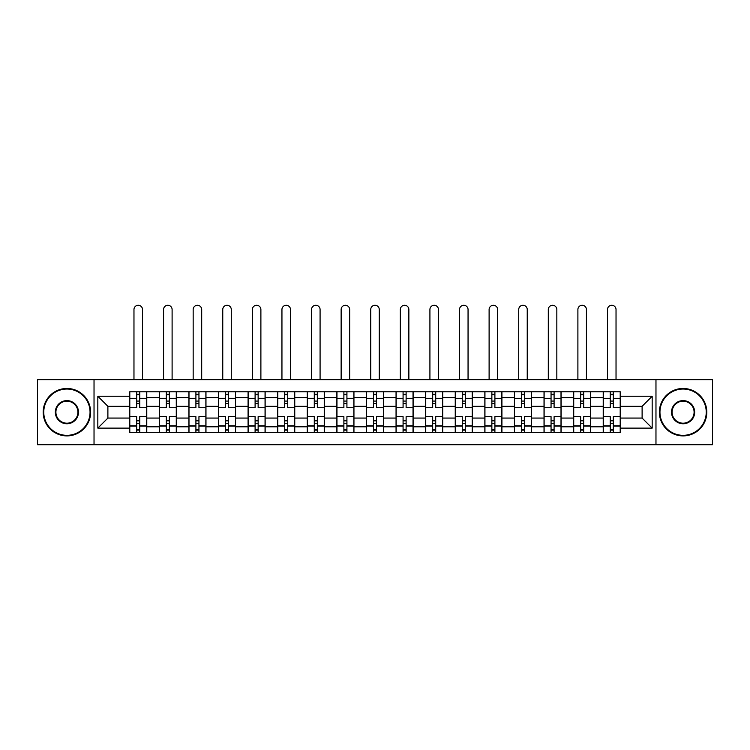 <?xml version="1.0" encoding="UTF-8"?>
<svg xmlns="http://www.w3.org/2000/svg" width="750" height="750" viewBox="0 0 750 750"><rect width="100%" height="100%" fill="white"/><g stroke="black" fill="none" stroke-linecap="round" stroke-linejoin="round"><path stroke-width="1.12" d="M655.969 444.722L712.5 444.722L712.5 379.65L37.5 379.65L37.5 444.722L655.969 444.722L655.969 379.65M159.3 432.581L159.3 397.575L146.775 397.575L146.775 432.581M146.775 397.575L146.775 391.791M159.3 397.575L159.3 391.791M176.372 391.791L176.372 432.581M188.887 432.581L188.887 391.791M205.969 391.791L205.969 432.581M218.484 432.581L218.484 391.791M235.556 391.791L235.556 432.581M248.081 432.581L248.081 391.791M265.153 391.791L265.153 432.581M277.678 432.581L277.678 391.791M294.75 391.791L294.75 432.581M307.275 432.581L307.275 391.791M324.347 391.791L324.347 432.581M336.872 432.581L336.872 391.791M353.944 391.791L353.944 432.581M366.459 432.581L366.459 391.791M383.541 391.791L383.541 432.581M396.056 432.581L396.056 391.791M413.128 391.791L413.128 432.581M425.653 432.581L425.653 391.791M442.725 391.791L442.725 432.581M455.25 432.581L455.25 391.791M472.322 391.791L472.322 432.581M484.847 432.581L484.847 391.791M501.919 391.791L501.919 432.581M514.444 432.581L514.444 391.791M531.516 391.791L531.516 432.581M544.031 432.581L544.031 391.791M561.112 391.791L561.112 432.581M573.628 432.581L573.628 391.791M590.7 391.791L590.7 432.581M603.225 432.581L603.225 391.791M603.225 418.069L590.7 418.069M573.628 418.069L561.112 418.069M544.031 418.069L531.516 418.069M514.444 418.069L501.919 418.069M484.847 418.069L472.322 418.069M455.25 418.069L442.725 418.069M425.653 418.069L413.128 418.069M396.056 418.069L383.541 418.069M366.459 418.069L353.944 418.069M336.872 418.069L324.347 418.069M307.275 418.069L294.75 418.069M277.678 418.069L265.153 418.069M248.081 418.069L235.556 418.069M218.484 418.069L205.969 418.069M188.887 418.069L176.372 418.069M159.3 418.069L146.775 418.069M603.225 406.303L590.7 406.303M573.628 406.303L561.112 406.303M544.031 406.303L531.516 406.303M514.444 406.303L501.919 406.303M484.847 406.303L472.322 406.303M455.25 406.303L442.725 406.303M425.653 406.303L413.128 406.303M396.056 406.303L383.541 406.303M366.459 406.303L353.944 406.303M336.872 406.303L324.347 406.303M307.275 406.303L294.75 406.303M277.678 406.303L265.153 406.303M248.081 406.303L235.556 406.303M218.484 406.303L205.969 406.303M188.887 406.303L176.372 406.303M159.3 406.303L146.775 406.303M107.888 418.069L129.703 418.069L129.703 406.303L107.888 406.303L107.888 418.069L97.828 428.119L97.828 396.244L129.703 396.244L129.703 406.303M620.297 406.303L620.297 418.069L642.112 418.069L642.112 406.303L620.297 406.303L620.297 391.791L129.703 391.791L129.703 396.244M620.297 396.244L652.172 396.244L652.172 428.119L620.297 428.119L620.297 418.069M129.703 418.069L129.703 432.581L620.297 432.581L620.297 428.119M129.703 428.119L97.828 428.119M94.031 444.722L94.031 379.65M139.753 429.731L136.716 429.731M136.716 394.631L139.753 394.631M169.35 429.731L166.312 429.731M166.312 394.631L169.35 394.631M198.947 429.731L195.909 429.731M195.909 394.631L198.947 394.631M228.544 429.731L225.506 429.731M225.506 394.631L228.544 394.631M258.141 429.731L255.103 429.731M255.103 394.631L258.141 394.631M287.728 429.731L284.7 429.731M284.7 394.631L287.728 394.631M317.325 429.731L314.288 429.731M314.288 394.631L317.325 394.631M346.922 429.731L343.884 429.731M343.884 394.631L346.922 394.631M376.519 429.731L373.481 429.731M373.481 394.631L376.519 394.631M406.116 429.731L403.078 429.731M403.078 394.631L406.116 394.631M435.712 429.731L432.675 429.731M432.675 394.631L435.712 394.631M465.3 429.731L462.272 429.731M462.272 394.631L465.3 394.631M494.897 429.731L491.859 429.731M491.859 394.631L494.897 394.631M524.494 429.731L521.456 429.731M521.456 394.631L524.494 394.631M554.091 429.731L551.053 429.731M551.053 394.631L554.091 394.631M583.688 429.731L580.65 429.731M580.65 394.631L583.688 394.631M613.284 429.731L610.247 429.731M610.247 394.631L613.284 394.631M97.828 396.244L107.888 406.303M642.112 418.069L652.172 428.119M642.112 406.303L652.172 396.244M146.681 432.581L146.681 407.728L139.753 407.728L139.753 391.791M136.716 391.791L136.716 407.728L129.797 407.728L129.797 391.791M142.509 379.65L142.509 309.553A4.266 4.266 0 0 0 138.234 305.278A4.266 4.266 0 0 0 133.969 309.553L133.969 379.65M146.681 407.728L146.681 391.791M129.797 432.581L129.797 416.644L136.716 416.644L136.716 432.581M139.753 432.581L139.753 416.644L146.681 416.644M136.716 403.556L139.753 403.556M129.797 416.644L129.797 407.728M139.753 420.816L136.716 420.816M139.753 430.116L136.716 430.116M136.716 423.281L139.753 423.281M139.753 401.081L136.716 401.081M136.716 394.256L139.753 394.256M176.278 432.581L176.278 407.728L169.35 407.728L169.35 391.791M166.312 391.791L166.312 407.728L159.394 407.728L159.394 391.791M172.106 379.65L172.106 309.553A4.266 4.266 0 0 0 167.831 305.278A4.266 4.266 0 0 0 163.566 309.553L163.566 379.65M176.278 407.728L176.278 391.791M159.394 432.581L159.394 416.644L166.312 416.644L166.312 432.581M169.35 432.581L169.35 416.644L176.278 416.644M166.312 403.556L169.35 403.556M159.394 416.644L159.394 407.728M169.35 420.816L166.312 420.816M169.35 430.116L166.312 430.116M166.312 423.281L169.35 423.281M169.35 401.081L166.312 401.081M166.312 394.256L169.35 394.256M205.875 432.581L205.875 407.728L198.947 407.728L198.947 391.791M195.909 391.791L195.909 407.728L188.991 407.728L188.991 391.791M201.694 379.65L201.694 309.553A4.266 4.266 0 0 0 197.428 305.278A4.266 4.266 0 0 0 193.162 309.553L193.162 379.65M205.875 407.728L205.875 391.791M188.991 432.581L188.991 416.644L195.909 416.644L195.909 432.581M198.947 432.581L198.947 416.644L205.875 416.644M195.909 403.556L198.947 403.556M188.991 416.644L188.991 407.728M198.947 420.816L195.909 420.816M198.947 430.116L195.909 430.116M195.909 423.281L198.947 423.281M198.947 401.081L195.909 401.081M195.909 394.256L198.947 394.256M235.463 432.581L235.463 407.728L228.544 407.728L228.544 391.791M225.506 391.791L225.506 407.728L218.578 407.728L218.578 391.791M231.291 379.65L231.291 309.553A4.266 4.266 0 0 0 227.025 305.278A4.266 4.266 0 0 0 222.759 309.553L222.759 379.65M235.463 407.728L235.463 391.791M218.578 432.581L218.578 416.644L225.506 416.644L225.506 432.581M228.544 432.581L228.544 416.644L235.463 416.644M225.506 403.556L228.544 403.556M218.578 416.644L218.578 407.728M228.544 420.816L225.506 420.816M228.544 430.116L225.506 430.116M225.506 423.281L228.544 423.281M228.544 401.081L225.506 401.081M225.506 394.256L228.544 394.256M265.059 432.581L265.059 407.728L258.141 407.728L258.141 391.791M255.103 391.791L255.103 407.728L248.175 407.728L248.175 391.791M260.887 379.65L260.887 309.553A4.266 4.266 0 0 0 256.622 305.278A4.266 4.266 0 0 0 252.347 309.553L252.347 379.65M265.059 407.728L265.059 391.791M248.175 432.581L248.175 416.644L255.103 416.644L255.103 432.581M258.141 432.581L258.141 416.644L265.059 416.644M255.103 403.556L258.141 403.556M248.175 416.644L248.175 407.728M258.141 420.816L255.103 420.816M258.141 430.116L255.103 430.116M255.103 423.281L258.141 423.281M258.141 401.081L255.103 401.081M255.103 394.256L258.141 394.256M294.656 432.581L294.656 407.728L287.728 407.728L287.728 391.791M284.7 391.791L284.7 407.728L277.772 407.728L277.772 391.791M290.484 379.65L290.484 309.553A4.266 4.266 0 0 0 286.219 305.278A4.266 4.266 0 0 0 281.944 309.553L281.944 379.65M294.656 407.728L294.656 391.791M277.772 432.581L277.772 416.644L284.7 416.644L284.7 432.581M287.728 432.581L287.728 416.644L294.656 416.644M284.7 403.556L287.728 403.556M277.772 416.644L277.772 407.728M287.728 420.816L284.7 420.816M287.728 430.116L284.7 430.116M284.7 423.281L287.728 423.281M287.728 401.081L284.7 401.081M284.7 394.256L287.728 394.256M66.909 435.328A23.147 23.147 0 0 0 90.047 412.181A23.147 23.147 0 0 0 66.909 389.034A23.147 23.147 0 0 0 43.763 412.181A23.147 23.147 0 0 0 66.909 435.328M66.909 388.472A23.719 23.719 0 0 1 90.619 412.181A23.719 23.719 0 0 1 66.909 435.9A23.719 23.719 0 0 1 43.191 412.181A23.719 23.719 0 0 1 66.909 388.472M66.909 423.759A11.569 11.569 0 0 1 55.331 412.181A11.569 11.569 0 0 1 66.909 400.613A11.569 11.569 0 0 1 78.478 412.181A11.569 11.569 0 0 1 66.909 423.759M66.909 401.184A11.006 11.006 0 0 0 55.903 412.181A11.006 11.006 0 0 0 66.909 423.188A11.006 11.006 0 0 0 77.906 412.181A11.006 11.006 0 0 0 66.909 401.184M683.091 435.328A23.147 23.147 0 0 0 706.238 412.181A23.147 23.147 0 0 0 683.091 389.034A23.147 23.147 0 0 0 659.953 412.181A23.147 23.147 0 0 0 683.091 435.328M683.091 388.472A23.719 23.719 0 0 1 706.809 412.181A23.719 23.719 0 0 1 683.091 435.9A23.719 23.719 0 0 1 659.381 412.181A23.719 23.719 0 0 1 683.091 388.472M683.091 423.759A11.569 11.569 0 0 1 671.522 412.181A11.569 11.569 0 0 1 683.091 400.613A11.569 11.569 0 0 1 694.669 412.181A11.569 11.569 0 0 1 683.091 423.759M683.091 401.184A11.006 11.006 0 0 0 672.094 412.181A11.006 11.006 0 0 0 683.091 423.188A11.006 11.006 0 0 0 694.097 412.181A11.006 11.006 0 0 0 683.091 401.184M324.253 432.581L324.253 407.728L317.325 407.728L317.325 391.791M314.288 391.791L314.288 407.728L307.369 407.728L307.369 391.791M320.081 379.65L320.081 309.553A4.266 4.266 0 0 0 315.806 305.278A4.266 4.266 0 0 0 311.541 309.553L311.541 379.65M324.253 407.728L324.253 391.791M307.369 432.581L307.369 416.644L314.288 416.644L314.288 432.581M317.325 432.581L317.325 416.644L324.253 416.644M314.288 403.556L317.325 403.556M307.369 416.644L307.369 407.728M317.325 420.816L314.288 420.816M317.325 430.116L314.288 430.116M314.288 423.281L317.325 423.281M317.325 401.081L314.288 401.081M314.288 394.256L317.325 394.256M353.85 432.581L353.85 407.728L346.922 407.728L346.922 391.791M343.884 391.791L343.884 407.728L336.966 407.728L336.966 391.791M349.669 379.65L349.669 309.553A4.266 4.266 0 0 0 345.403 305.278A4.266 4.266 0 0 0 341.137 309.553L341.137 379.65M353.85 407.728L353.85 391.791M336.966 432.581L336.966 416.644L343.884 416.644L343.884 432.581M346.922 432.581L346.922 416.644L353.85 416.644M343.884 403.556L346.922 403.556M336.966 416.644L336.966 407.728M346.922 420.816L343.884 420.816M346.922 430.116L343.884 430.116M343.884 423.281L346.922 423.281M346.922 401.081L343.884 401.081M343.884 394.256L346.922 394.256M383.447 432.581L383.447 407.728L376.519 407.728L376.519 391.791M373.481 391.791L373.481 407.728L366.553 407.728L366.553 391.791M379.266 379.65L379.266 309.553A4.266 4.266 0 0 0 375 305.278A4.266 4.266 0 0 0 370.734 309.553L370.734 379.65M383.447 407.728L383.447 391.791M366.553 432.581L366.553 416.644L373.481 416.644L373.481 432.581M376.519 432.581L376.519 416.644L383.447 416.644M373.481 403.556L376.519 403.556M366.553 416.644L366.553 407.728M376.519 420.816L373.481 420.816M376.519 430.116L373.481 430.116M373.481 423.281L376.519 423.281M376.519 401.081L373.481 401.081M373.481 394.256L376.519 394.256M413.034 432.581L413.034 407.728L406.116 407.728L406.116 391.791M403.078 391.791L403.078 407.728L396.15 407.728L396.15 391.791M408.863 379.65L408.863 309.553A4.266 4.266 0 0 0 404.597 305.278A4.266 4.266 0 0 0 400.331 309.553L400.331 379.65M413.034 407.728L413.034 391.791M396.15 432.581L396.15 416.644L403.078 416.644L403.078 432.581M406.116 432.581L406.116 416.644L413.034 416.644M403.078 403.556L406.116 403.556M396.15 416.644L396.15 407.728M406.116 420.816L403.078 420.816M406.116 430.116L403.078 430.116M403.078 423.281L406.116 423.281M406.116 401.081L403.078 401.081M403.078 394.256L406.116 394.256M442.631 432.581L442.631 407.728L435.712 407.728L435.712 391.791M432.675 391.791L432.675 407.728L425.747 407.728L425.747 391.791M438.459 379.65L438.459 309.553A4.266 4.266 0 0 0 434.194 305.278A4.266 4.266 0 0 0 429.919 309.553L429.919 379.65M442.631 407.728L442.631 391.791M425.747 432.581L425.747 416.644L432.675 416.644L432.675 432.581M435.712 432.581L435.712 416.644L442.631 416.644M432.675 403.556L435.712 403.556M425.747 416.644L425.747 407.728M435.712 420.816L432.675 420.816M435.712 430.116L432.675 430.116M432.675 423.281L435.712 423.281M435.712 401.081L432.675 401.081M432.675 394.256L435.712 394.256M472.228 432.581L472.228 407.728L465.3 407.728L465.3 391.791M462.272 391.791L462.272 407.728L455.344 407.728L455.344 391.791M468.056 379.65L468.056 309.553A4.266 4.266 0 0 0 463.781 305.278A4.266 4.266 0 0 0 459.516 309.553L459.516 379.65M472.228 407.728L472.228 391.791M455.344 432.581L455.344 416.644L462.272 416.644L462.272 432.581M465.3 432.581L465.3 416.644L472.228 416.644M462.272 403.556L465.3 403.556M455.344 416.644L455.344 407.728M465.3 420.816L462.272 420.816M465.3 430.116L462.272 430.116M462.272 423.281L465.3 423.281M465.3 401.081L462.272 401.081M462.272 394.256L465.3 394.256M501.825 432.581L501.825 407.728L494.897 407.728L494.897 391.791M491.859 391.791L491.859 407.728L484.941 407.728L484.941 391.791M497.653 379.65L497.653 309.553A4.266 4.266 0 0 0 493.378 305.278A4.266 4.266 0 0 0 489.113 309.553L489.113 379.65M501.825 407.728L501.825 391.791M484.941 432.581L484.941 416.644L491.859 416.644L491.859 432.581M494.897 432.581L494.897 416.644L501.825 416.644M491.859 403.556L494.897 403.556M484.941 416.644L484.941 407.728M494.897 420.816L491.859 420.816M494.897 430.116L491.859 430.116M491.859 423.281L494.897 423.281M494.897 401.081L491.859 401.081M491.859 394.256L494.897 394.256M531.422 432.581L531.422 407.728L524.494 407.728L524.494 391.791M521.456 391.791L521.456 407.728L514.538 407.728L514.538 391.791M527.241 379.65L527.241 309.553A4.266 4.266 0 0 0 522.975 305.278A4.266 4.266 0 0 0 518.709 309.553L518.709 379.65M531.422 407.728L531.422 391.791M514.538 432.581L514.538 416.644L521.456 416.644L521.456 432.581M524.494 432.581L524.494 416.644L531.422 416.644M521.456 403.556L524.494 403.556M514.538 416.644L514.538 407.728M524.494 420.816L521.456 420.816M524.494 430.116L521.456 430.116M521.456 423.281L524.494 423.281M524.494 401.081L521.456 401.081M521.456 394.256L524.494 394.256M561.009 432.581L561.009 407.728L554.091 407.728L554.091 391.791M551.053 391.791L551.053 407.728L544.125 407.728L544.125 391.791M556.838 379.65L556.838 309.553A4.266 4.266 0 0 0 552.572 305.278A4.266 4.266 0 0 0 548.306 309.553L548.306 379.65M561.009 407.728L561.009 391.791M544.125 432.581L544.125 416.644L551.053 416.644L551.053 432.581M554.091 432.581L554.091 416.644L561.009 416.644M551.053 403.556L554.091 403.556M544.125 416.644L544.125 407.728M554.091 420.816L551.053 420.816M554.091 430.116L551.053 430.116M551.053 423.281L554.091 423.281M554.091 401.081L551.053 401.081M551.053 394.256L554.091 394.256M590.606 432.581L590.606 407.728L583.688 407.728L583.688 391.791M580.65 391.791L580.65 407.728L573.722 407.728L573.722 391.791M586.434 379.65L586.434 309.553A4.266 4.266 0 0 0 582.169 305.278A4.266 4.266 0 0 0 577.894 309.553L577.894 379.65M590.606 407.728L590.606 391.791M573.722 432.581L573.722 416.644L580.65 416.644L580.65 432.581M583.688 432.581L583.688 416.644L590.606 416.644M580.65 403.556L583.688 403.556M573.722 416.644L573.722 407.728M583.688 420.816L580.65 420.816M583.688 430.116L580.65 430.116M580.65 423.281L583.688 423.281M583.688 401.081L580.65 401.081M580.65 394.256L583.688 394.256M620.203 432.581L620.203 407.728L613.284 407.728L613.284 391.791M610.247 391.791L610.247 407.728L603.319 407.728L603.319 391.791M616.031 379.65L616.031 309.553A4.266 4.266 0 0 0 611.766 305.278A4.266 4.266 0 0 0 607.491 309.553L607.491 379.65M620.203 407.728L620.203 391.791M603.319 432.581L603.319 416.644L610.247 416.644L610.247 432.581M613.284 432.581L613.284 416.644L620.203 416.644M610.247 403.556L613.284 403.556M603.319 416.644L603.319 407.728M613.284 420.816L610.247 420.816M613.284 430.116L610.247 430.116M610.247 423.281L613.284 423.281M613.284 401.081L610.247 401.081M610.247 394.256L613.284 394.256M573.628 397.575L561.112 397.575M544.031 397.575L531.516 397.575M514.444 397.575L501.919 397.575M484.847 397.575L472.322 397.575M455.25 397.575L442.725 397.575M425.653 397.575L413.128 397.575M396.056 397.575L383.541 397.575M366.459 397.575L353.944 397.575M336.872 397.575L324.347 397.575M307.275 397.575L294.75 397.575M277.678 397.575L265.153 397.575M248.081 397.575L235.556 397.575M218.484 397.575L205.969 397.575M188.887 397.575L176.372 397.575M603.225 397.575L590.7 397.575M573.628 426.788L561.112 426.788M544.031 426.788L531.516 426.788M514.444 426.788L501.919 426.788M484.847 426.788L472.322 426.788M455.25 426.788L442.725 426.788M425.653 426.788L413.128 426.788M396.056 426.788L383.541 426.788M366.459 426.788L353.944 426.788M336.872 426.788L324.347 426.788M307.275 426.788L294.75 426.788M277.678 426.788L265.153 426.788M248.081 426.788L235.556 426.788M218.484 426.788L205.969 426.788M188.887 426.788L176.372 426.788M159.3 426.788L146.775 426.788M603.225 426.788L590.7 426.788M146.681 398.334L139.753 398.334M136.716 398.334L129.797 398.334M136.716 398.588L129.797 398.588M136.716 425.784L129.797 425.784M136.716 426.038L129.797 426.038M146.681 426.038L139.753 426.038M146.681 398.588L139.753 398.588M146.681 425.784L139.753 425.784M176.278 398.334L169.35 398.334M166.312 398.334L159.394 398.334M166.312 398.588L159.394 398.588M166.312 425.784L159.394 425.784M166.312 426.038L159.394 426.038M176.278 426.038L169.35 426.038M176.278 398.588L169.35 398.588M176.278 425.784L169.35 425.784M205.875 398.334L198.947 398.334M195.909 398.334L188.991 398.334M195.909 398.588L188.991 398.588M195.909 425.784L188.991 425.784M195.909 426.038L188.991 426.038M205.875 426.038L198.947 426.038M205.875 398.588L198.947 398.588M205.875 425.784L198.947 425.784M235.463 398.334L228.544 398.334M225.506 398.334L218.578 398.334M225.506 398.588L218.578 398.588M225.506 425.784L218.578 425.784M225.506 426.038L218.578 426.038M235.463 426.038L228.544 426.038M235.463 398.588L228.544 398.588M235.463 425.784L228.544 425.784M265.059 398.334L258.141 398.334M255.103 398.334L248.175 398.334M255.103 398.588L248.175 398.588M255.103 425.784L248.175 425.784M255.103 426.038L248.175 426.038M265.059 426.038L258.141 426.038M265.059 398.588L258.141 398.588M265.059 425.784L258.141 425.784M294.656 398.334L287.728 398.334M284.7 398.334L277.772 398.334M284.7 398.588L277.772 398.588M284.7 425.784L277.772 425.784M284.7 426.038L277.772 426.038M294.656 426.038L287.728 426.038M294.656 398.588L287.728 398.588M294.656 425.784L287.728 425.784M324.253 398.334L317.325 398.334M314.288 398.334L307.369 398.334M314.288 398.588L307.369 398.588M314.288 425.784L307.369 425.784M314.288 426.038L307.369 426.038M324.253 426.038L317.325 426.038M324.253 398.588L317.325 398.588M324.253 425.784L317.325 425.784M353.85 398.334L346.922 398.334M343.884 398.334L336.966 398.334M343.884 398.588L336.966 398.588M343.884 425.784L336.966 425.784M343.884 426.038L336.966 426.038M353.85 426.038L346.922 426.038M353.85 398.588L346.922 398.588M353.85 425.784L346.922 425.784M383.447 398.334L376.519 398.334M373.481 398.334L366.553 398.334M373.481 398.588L366.553 398.588M373.481 425.784L366.553 425.784M373.481 426.038L366.553 426.038M383.447 426.038L376.519 426.038M383.447 398.588L376.519 398.588M383.447 425.784L376.519 425.784M413.034 398.334L406.116 398.334M403.078 398.334L396.15 398.334M403.078 398.588L396.15 398.588M403.078 425.784L396.15 425.784M403.078 426.038L396.15 426.038M413.034 426.038L406.116 426.038M413.034 398.588L406.116 398.588M413.034 425.784L406.116 425.784M442.631 398.334L435.712 398.334M432.675 398.334L425.747 398.334M432.675 398.588L425.747 398.588M432.675 425.784L425.747 425.784M432.675 426.038L425.747 426.038M442.631 426.038L435.712 426.038M442.631 398.588L435.712 398.588M442.631 425.784L435.712 425.784M472.228 398.334L465.3 398.334M462.272 398.334L455.344 398.334M462.272 398.588L455.344 398.588M462.272 425.784L455.344 425.784M462.272 426.038L455.344 426.038M472.228 426.038L465.3 426.038M472.228 398.588L465.3 398.588M472.228 425.784L465.3 425.784M501.825 398.334L494.897 398.334M491.859 398.334L484.941 398.334M491.859 398.588L484.941 398.588M491.859 425.784L484.941 425.784M491.859 426.038L484.941 426.038M501.825 426.038L494.897 426.038M501.825 398.588L494.897 398.588M501.825 425.784L494.897 425.784M531.422 398.334L524.494 398.334M521.456 398.334L514.538 398.334M521.456 398.588L514.538 398.588M521.456 425.784L514.538 425.784M521.456 426.038L514.538 426.038M531.422 426.038L524.494 426.038M531.422 398.588L524.494 398.588M531.422 425.784L524.494 425.784M561.009 398.334L554.091 398.334M551.053 398.334L544.125 398.334M551.053 398.588L544.125 398.588M551.053 425.784L544.125 425.784M551.053 426.038L544.125 426.038M561.009 426.038L554.091 426.038M561.009 398.588L554.091 398.588M561.009 425.784L554.091 425.784M590.606 398.334L583.688 398.334M580.65 398.334L573.722 398.334M580.65 398.588L573.722 398.588M580.65 425.784L573.722 425.784M580.65 426.038L573.722 426.038M590.606 426.038L583.688 426.038M590.606 398.588L583.688 398.588M590.606 425.784L583.688 425.784M620.203 398.334L613.284 398.334M610.247 398.334L603.319 398.334M610.247 398.588L603.319 398.588M610.247 425.784L603.319 425.784M610.247 426.038L603.319 426.038M620.203 426.038L613.284 426.038M620.203 398.588L613.284 398.588M620.203 425.784L613.284 425.784"/></g></svg>
